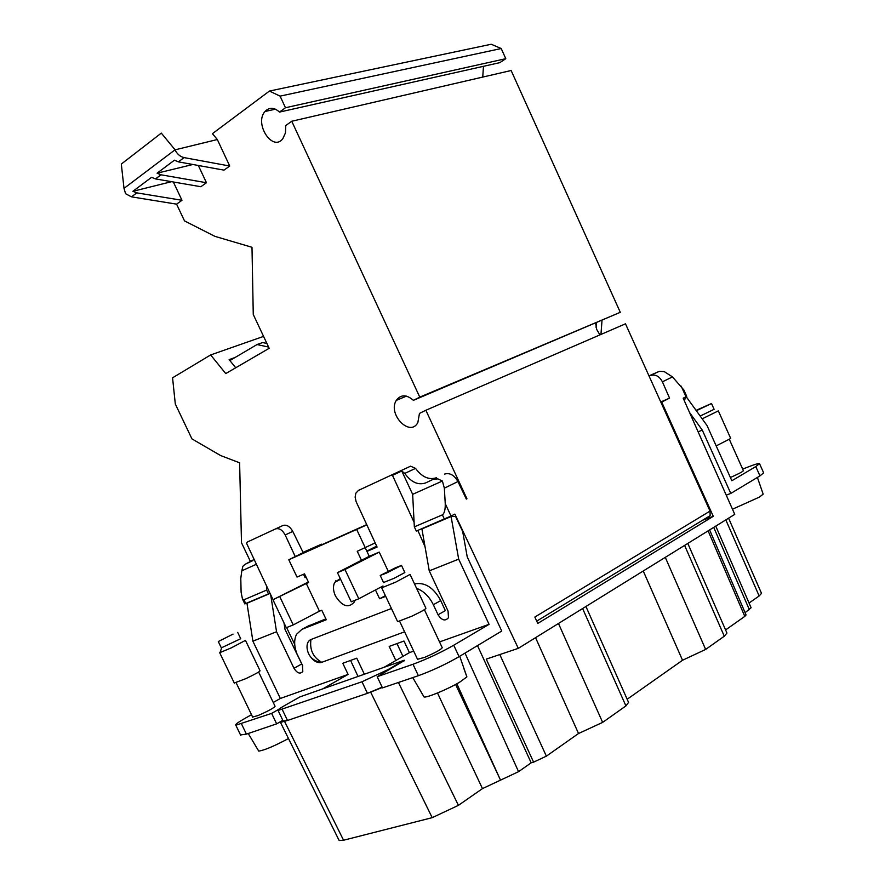 <?xml version="1.0" encoding="UTF-8"?>
<svg xmlns="http://www.w3.org/2000/svg" width="885" height="885" viewBox="0 0 885 885"><rect width="100%" height="100%" fill="white"/><g stroke="black" fill="none" stroke-linecap="round" stroke-linejoin="round"><path stroke-width="1.33" d="M648.971 375.837L659.48 371.313L664.248 371.611L672.489 376.91L683.851 389.997L686.716 396.347L683.187 398.184L734.76 514.351L518.3 648.351L486.252 659.115L533.589 762.151L531.177 762.815L477.491 645.607M466.948 498.797L466.329 499.063L466.948 498.797L425.862 410.253L625.485 323.822L710.035 511.099L534.839 617.055L537.781 623.427L713.277 516.32L661.703 402.078L669.558 398.128L662.411 381.822C659.325 376.103 655.276 374.023 650.265 375.594L649.103 376.125M256.396 564.265L241.826 570.792L240.786 578.336L241.107 592.187L242.446 598.935L243.961 599.787L266.65 590.074L268.476 593.901L269.936 593.16L273.089 599.676M286.585 627.576L294.716 644.391M732.481 509.207L759.43 497.093L763.169 494.151L760.392 486.142M273.244 702.458L280.335 698.464L348.082 674.403L342.783 663.263L356.766 658.186L364.366 674.226M440.719 600.594L445.343 610.639L438.053 614.776L433.34 604.721L440.719 600.594C433.584 587.485 424.844 581.932 414.523 583.923M390.562 475.477L410.596 466.185L415.552 468.386C422.012 477.126 429.004 480.234 436.548 477.701L425.652 482.922C418.107 485.434 411.149 482.27 404.777 473.409L401.779 471.03L392.486 475.345L390.562 475.477L358.447 490.401L355.847 493.166L355.139 497.138L356.102 501.618L377.099 547.074L366.932 551.399M254.139 559.453L245.023 564.342L252.878 560.603M241.826 570.792L242.888 566.278L245.023 564.342M382.298 687.49L367.452 693.331L361.976 681.771L278.089 710.456C277.425 710.08 279.417 708.564 284.041 705.909L299.838 696.926L404.202 660.221L404.478 660.796M173.349 181.989L181.978 200.287L176.591 204.147L184.489 220.885L214.889 236.339L251.993 247.291L253.265 314.485L269.173 348.292L225.752 373.581L210.652 354.94L172.564 377.818L175.307 404.014L191.945 438.894L220.664 455.576L239.614 462.8L241.494 542.748L250.543 561.709M234.271 683.021L245.986 678.574C255.245 674.149 259.925 671.549 260.035 670.753L245.521 640.475M424.391 609.665L442.223 647.676C441.372 649.38 435.531 652.599 424.7 657.345L417.532 659.292M375.174 542.903L357.241 551.289L361.467 560.271L369.255 556.322L365.273 547.859M306.099 577.197L305.104 577.706L306.133 577.263M585.925 606.479L628.56 702.391L625.916 705.909L582.607 608.537M709.615 529.916L746.066 614.931L744.805 616.391L708.122 530.845M404.202 660.221L388.382 669.436L361.976 681.771M385.705 596.346L379.599 598.758L385.384 595.66M282.238 709.493L287.503 720.478L367.452 693.331L382.132 687.147M726.242 495.146L730.789 493.432L759.972 475.898L755.801 466.583L731.851 480.754L707.038 425.552L686.406 396.989L683.264 398.361M269.936 593.16L246.484 543.113L247.579 541.908L275.489 528.942C279.151 527.88 282.381 529.883 285.169 534.971L295.28 556.632M303.511 574.288L305.104 577.706M325.879 618.869L307.571 626.348M240.521 734.926L246.417 734.119L276.651 723.853L280.678 721.529L280.457 722.381L287.503 720.478L283.178 721.065M696.053 410.352L711.518 403.516L696.34 410.74M711.518 403.538L714.118 409.312L700.168 416.05M410.065 574.42L395.827 582.087L381.701 587.839L397.642 621.69L411.857 616.192C421.238 611.712 425.917 609.057 425.906 608.216L410.12 574.553M401.558 565.515L404.854 572.551L394.157 578.27L383.537 582.507M309.529 625.319L301.94 629.335L326.288 619.743L321.786 610.241L319.441 611.181L306.31 583.514L308.633 582.529L304.517 573.856L297.017 577.064L288.798 559.774L303.179 552.638M306.31 583.514L272.956 599.742L308.378 581.998M358.79 598.78L344.962 569.497L337.462 572.65L351.245 601.789L358.79 598.78L382.984 585.981M466.34 499.096L457.943 481.551L444.358 488.177L445.243 503.642C445.376 509.649 444.425 513.377 442.4 514.86L414.335 526.863L412.653 494.339L401.779 471.03M445.243 503.642L451.018 516.043L416.304 531.066L414.335 526.863M451.018 516.043L454.868 514.096L518.3 648.351M412.653 494.339L442.389 481.031L437.909 478.885L433.661 479.305M398.416 682.479L458.419 805.35L432.201 817.663L343.557 840.23L339.154 840.518L338.866 839.942M718.332 410.883L702.181 418.826M451.084 516.541L458.684 559.143L429.258 570.869L421.913 528.931L451.084 516.541L455.587 516.497L462.678 531.498L467.225 556.886L501.74 631.038L459.083 656.67C445.774 664.325 432.201 670.664 418.384 675.686L382.486 687.888L377.187 676.704L412.996 664.259C426.791 659.159 440.376 652.809 453.728 645.231L489.062 624.334L439.535 641.924M266.54 585.903L266.65 590.074M233.065 634.103L218.285 641.536L233.065 634.103M237.689 632.388L240.72 638.704L221.327 647.864M253.586 742.493L258.708 751.088C264.073 750.403 274.007 746.221 288.488 738.555M391.435 608.515L310.956 639.523C308.046 640.84 306.752 643.694 307.062 648.086C308.091 656.062 312.792 660.874 321.166 662.533L404.6 631.824M457.943 481.551C454.226 475.046 449.757 472.557 444.547 474.094M335.78 581.777L335.802 580.748M344.962 569.497L379.234 552.107L369.255 556.322M379.234 552.107L388.172 571.124M366.711 524.617L303.544 552.926L321.565 544.175L321.874 544.839M716.186 445.896L730.722 438.473L718.343 410.905M759.972 475.898L763.644 472.856L759.551 463.707M402.929 656.382L396.989 643.572M425.01 546.653L417.82 530.425M458.419 805.35L482.469 788.612L518.555 771.665L531.177 762.815M279.87 596.844L293.245 624.921L286.286 627.697L272.956 599.742M438.053 614.776C441.825 620.485 445.299 621.436 448.485 617.664L448.053 611.059L429.258 570.869M303.245 552.771L292.769 531.398C289.882 526.387 286.607 524.418 282.934 525.491L275.489 528.942M280.335 698.464L252.889 641.171L246.97 603.26L270.08 593.448M725.578 629.932L744.805 616.391M713.277 516.32L702.535 520.258M276.651 723.853L271.64 713.387L278.576 709.449M251.506 714.693L244.979 718.377C237.921 722.381 234.868 724.66 235.83 725.202L271.64 713.387M444.358 488.177L442.389 481.031M252.889 641.171L276.54 631.746L293.975 668.252C297.183 673.275 300.126 674.348 302.803 671.483L302.382 665.133L296.818 653.484C294.052 645.939 293.964 639.534 296.563 634.257L301.94 629.335M270.655 594.643L276.54 631.746M245.466 640.364L231.25 647.897L219.679 652.699L234.348 683.187M687.8 543.423L726.95 633.074L724.284 636.215L684.603 545.403M661.703 402.078L660.962 402.398M730.789 493.432L702.292 430.099L698.121 431.825M724.284 636.215L705.644 649.424L682.534 660.254L643.251 571.002M418.428 687.357L424.026 696.949C426.404 698.132 448.241 689.061 459.901 682.025L466.893 676.892L459.746 656.272M463.353 667.058L466.55 675.974M268.476 593.901L244.824 603.913L242.446 598.935M558.468 623.482L602.652 722.392L578.524 733.51L535.547 637.665M627.166 699.25L682.534 660.254M375.461 589.952L379.599 598.758M416.581 588.337C423.672 591.036 429.258 596.501 433.34 604.721M684.149 400.352L686.406 396.989M293.245 624.921L319.441 611.181M268.609 347.075L257.037 344.542L229.868 360.56L229.126 359.631L234.979 357.54M337.462 572.65L361.467 560.271M258.641 672.025L275.069 706.274C274.029 707.9 268.398 710.976 258.154 715.511L252.645 717.038M601.999 320.492L600.948 334.453M689.537 412.487L702.292 430.099M280.678 721.529L282.813 720.302M755.801 466.583L759.518 463.618C758.832 463.198 755.292 464.216 748.898 466.672L742.67 469.083M533.589 762.151L546.377 756.155L578.524 733.51M669.558 398.128L660.774 401.978M602.652 722.392L625.916 705.909M392.486 475.345L414.103 522.349M310.192 656.393C313.611 661.062 317.261 663.108 321.166 662.533M596.401 322.859L596.07 327.328M291.751 121.256L419.778 397.133L620.285 312.305L511.132 70.512L291.751 121.256L285.767 125.548L285.468 132.894L282.835 138.668C272.724 152.364 253.895 123.679 264.991 111.499C269.261 107.096 274.107 107.295 279.516 112.085L285.479 107.738L505.789 58.687L499.859 62.636L279.516 112.085M745.115 612.708L751.1 607.741L715.766 526.11M729.395 439.502L743.389 470.698C742.681 471.738 738.444 473.951 730.7 477.358L730.39 477.491M395.54 567.739L401.513 565.438L386.148 573.214L380.229 575.482L395.54 567.739M404.368 660.542L377.187 676.704M384.145 667.279L409.434 652.621L403.98 641.039L389.19 646.415L395.838 660.498M283.985 622.874L285.025 629.401L302.747 666.007M728.576 518.179L761.509 593.348L759.164 595.981L749.053 603.017M483.464 66.32L482.745 77.072M350.571 660.431L358.049 676.461M409.434 652.621L413.682 651.106M303.046 552.362L321.565 544.175M366.844 524.894L288.798 559.774M365.328 547.837L356.821 529.772M348.082 674.403L322.782 688.862M458.684 559.143L489.062 624.334M354.974 600.307L354.277 602.065C348.447 608.504 342.152 606.457 335.415 595.937C333.103 590.726 332.86 586.191 334.696 582.33L340.271 578.569M366.799 551.101L376.667 546.145M257.037 344.542L262.679 342.55L266.905 343.469M425.862 410.253L419.468 413.406L417.853 422.543C410.098 437.621 387.409 414.158 396.292 400.374C400.805 394.367 406.503 394.356 413.395 400.341L419.778 397.133M217.323 139.531L174.976 149.864C177.166 154.09 180.197 156.678 184.08 157.607L229.724 166.026L217.323 139.531L212.433 133.657L269.427 91.055L280.091 96.133L285.479 107.738M229.724 166.026L223.982 170.141L178.394 161.855L174.445 160.185L157.099 173.183L161.015 174.799L206.448 182.73L198.34 165.484M171.546 181.679L132.894 191.304L151.589 177.31L155.506 178.914L200.873 186.724L206.448 182.73M595.627 323.191L596.7 329.419L599.908 334.895M413.395 400.341L620.285 312.305M280.091 96.133L501.209 48.531L505.789 58.687M269.427 91.055L491.23 44.25L501.209 48.531M210.652 354.94L263.575 336.388M229.868 360.56L235.731 367.773M181.978 200.287L136.788 192.864L132.894 191.304M176.591 204.147L131.456 196.846L136.788 192.864M174.754 149.41L161.302 133.104L121.311 164.068L124.011 188.361L125.581 193.726L131.456 196.846M157.099 173.183L192.908 164.488M708.188 517.426L710.135 515.645L710.035 511.099M672.489 376.91L662.411 381.822M658.385 371.7L650.265 375.594M436.548 477.701L425.652 482.922M388.659 670.011L388.382 669.436M415.552 468.386L404.777 473.409M442.4 514.86L444.392 519.13M685.986 396.768L681.207 386.159M343.557 840.23L284.583 721.474M418.384 675.686L412.996 664.259M310.956 639.523C309.54 649.889 313.157 657.5 321.819 662.334M518.555 771.665L465.023 653.097M285.169 534.971L292.769 531.398M650.619 375.229L649.037 375.992M241.483 723.875L246.417 734.119M705.644 649.424L665.277 557.362M243.961 599.787L245.753 603.548M546.377 756.155L499.804 654.568M370.693 692.236L432.201 817.663M713.719 527.371L749.374 609.71M301.564 664.082L293.975 668.252M459.083 656.67L453.728 645.231M725.811 519.893L759.164 595.981M500.523 780.139L455.609 684.448M482.469 788.612L437.5 693.01M500.456 780.017L456.87 683.762M155.506 178.914L161.015 174.799M184.08 157.607L178.394 161.855M174.976 149.864L124.011 188.361M278.089 710.456L283.333 721.386M339.154 840.518L280.457 722.381M235.83 725.202L240.731 735.369M763.169 494.151L757.394 477.446M275.412 109.187L264.991 111.499M406.447 396.115L396.292 400.374M710.135 515.645L536.719 621.126M221.637 647.897L220.199 652.134M424.026 696.949L412.753 677.6M236.14 682.744L252.723 717.226M399.633 621.27L417.62 659.491M258.708 751.088L248.243 733.499M380.229 575.482L383.581 582.607M218.285 641.536L221.372 647.942M334.696 582.33L340.614 579.299"/></g></svg>

